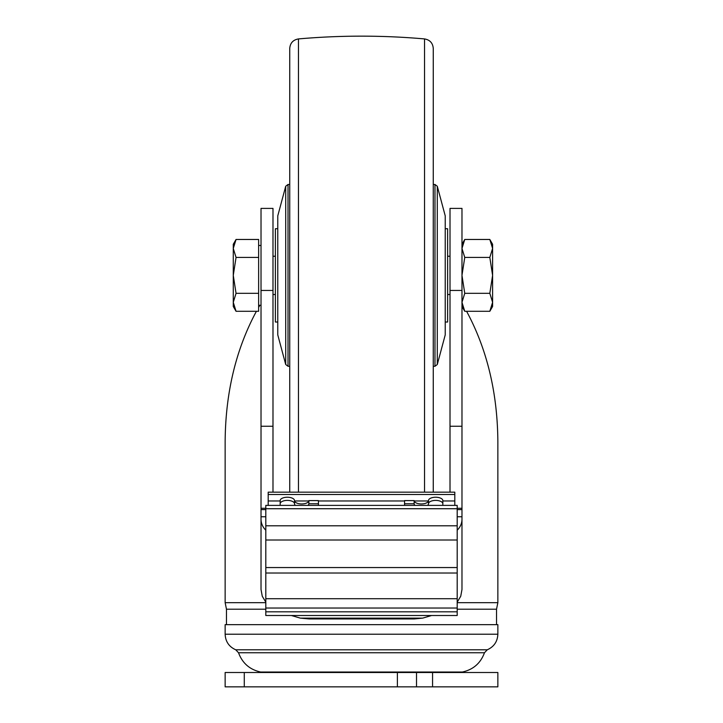 <?xml version="1.0" encoding="UTF-8"?>
<svg xmlns="http://www.w3.org/2000/svg" width="723" height="723" viewBox="0 0 723 723"><rect width="100%" height="100%" fill="white"/><g stroke="black" fill="none" stroke-linecap="round" stroke-linejoin="round"><path stroke-width="1.08" d="M492.598 248.441L489.823 257.424L492.598 275.382L492.598 244.275L489.823 239.467L492.598 248.441M492.598 302.313L492.598 275.382L489.823 293.33L492.598 302.313L489.823 311.288L492.598 302.313L492.598 306.48L489.823 311.288L464.753 311.288L461.979 302.313L464.753 293.33L461.979 275.382L464.753 257.424L489.823 257.424M464.753 293.33L489.823 293.33M461.979 244.275L464.753 239.467L461.979 248.441L464.753 239.467L489.823 239.467M464.753 257.424L461.979 248.441M236.05 239.467L233.276 248.441L233.276 244.275L236.05 239.467L258.635 239.467L258.635 311.288L236.05 311.288L233.276 302.313L236.05 311.288L233.276 306.48L233.276 302.313L236.05 293.33L258.635 293.33M233.276 302.313L233.276 248.441L236.05 257.424L233.276 275.382L236.05 293.33M236.05 257.424L258.635 257.424M433.267 275.382L433.267 481.69M445.232 228.73L447.618 228.73L447.618 322.024L445.232 322.024M445.232 275.382L445.232 334.866L437.288 364.509L437.288 186.245L445.232 215.888L445.232 275.382M289.733 275.382L289.733 481.69L289.733 275.382M277.768 228.73L275.382 228.73L275.382 322.024L277.768 322.024M285.712 364.509L285.712 186.245L277.768 215.888L277.768 334.866L285.712 364.509L288.025 366.281L289.733 366.281M298.463 492.164L298.463 38.925C293.095 39.855 290.185 43.028 289.733 48.459L289.733 492.164M298.463 38.925C340.488 35.228 382.512 35.228 424.537 38.925C429.905 39.855 432.815 43.028 433.267 48.459L433.267 492.164M265.811 516.764L261.021 516.764L261.021 589.48L261.021 208.396L272.987 208.396L272.987 492.164M450.013 426.236L461.979 426.236L461.979 208.396L450.013 208.396L450.013 492.164M457.189 602.142L460.741 596.249L461.979 589.48L461.979 426.236M457.189 530.212A19.141 16.575 0 0 0 461.979 519.25M261.021 519.25A19.141 16.575 0 0 0 265.811 530.212M261.021 589.48L262.259 596.249L265.811 602.142M457.189 516.764L461.979 516.764L461.979 589.48M466.588 311.288C487.058 349.272 497.487 392.679 497.858 441.5L497.858 602.675L457.189 602.675M265.811 602.675L225.142 602.675L225.142 441.5C225.513 392.679 235.942 349.272 256.412 311.288M258.635 307.365L259.855 305.278M225.142 602.675L226.471 609.209L226.471 624.654M497.858 602.675L496.529 609.209L457.189 609.209M265.811 609.209L226.471 609.209M262.115 672.019L262.115 672.498M238.536 652.761L484.464 652.761C480.623 663.19 473.267 669.615 462.413 672.019L260.587 672.019C249.733 669.615 242.377 663.19 238.536 652.761L235.743 649.796C229.028 646.778 225.486 641.581 225.142 634.216L225.142 624.654L497.858 624.654L497.858 634.216L225.142 634.216M457.189 608.034L265.811 608.034L265.811 615.508L457.189 615.508L457.189 505.386L265.811 505.386L265.811 508.73L457.189 508.73M265.811 608.034L265.811 598.716L457.189 598.716M265.811 598.716L265.811 573.023L457.189 573.023M265.811 508.73L265.811 573.023M291.387 615.508L300.316 618.129L309.137 618.942L414.134 618.942L422.666 618.129L431.613 615.508M268.197 505.386L268.197 492.164L454.803 492.164L454.803 505.386M268.197 500.967L280.163 500.967M294.559 500.967L308.82 500.967M318.436 500.967L404.564 500.967M414.18 500.967L428.441 500.967M442.838 500.967L454.803 500.967M318.436 505.386L318.436 503.768L308.866 503.768L308.866 500.596A7.176 3.362 0 0 1 301.69 503.949A7.176 3.362 0 0 1 294.514 500.596L294.514 503.768A7.176 3.362 0 0 0 295.409 505.386M308.866 503.768A7.176 3.362 0 0 1 307.98 505.386M280.163 505.386L280.163 500.596A7.176 3.362 0 0 1 287.338 497.234A7.176 3.362 0 0 1 294.514 500.596M280.163 503.768A7.176 3.362 0 0 1 287.338 500.406A7.176 3.362 0 0 1 294.514 503.768M318.436 503.768L318.436 500.596L308.866 500.596M427.591 505.386A7.176 3.362 0 0 0 428.486 503.768L428.486 500.596A7.176 3.362 0 0 1 421.31 503.949A7.176 3.362 0 0 1 414.134 500.596L404.564 500.596L404.564 505.386M415.02 505.386A7.176 3.362 0 0 1 414.134 503.768L414.134 500.596M428.486 500.596A7.176 3.362 0 0 1 435.662 497.234A7.176 3.362 0 0 1 442.838 500.596L442.838 503.768A7.176 3.362 0 0 0 435.662 500.406A7.176 3.362 0 0 0 428.486 503.768M414.134 503.768L404.564 503.768M442.838 505.386L442.838 503.768M397.388 672.498L225.142 672.498L225.142 686.85L416.52 686.85L416.52 672.498L397.388 672.498L397.388 686.85M432.562 672.498L432.562 686.85L497.858 686.85L497.858 672.498L416.52 672.498M432.562 686.85L416.52 686.85M433.267 184.473L434.975 184.473L434.975 366.281L437.288 364.509M285.712 186.245L288.025 184.473L288.025 366.281M424.537 38.925L424.537 492.164M457.189 509.598L461.979 509.598M261.021 508.278L265.811 508.278M261.021 509.598L265.811 509.598M457.189 508.278L461.979 508.278M484.464 652.761L487.257 649.796L235.743 649.796M261.021 290.447L272.987 290.447M450.013 290.447L461.979 290.447M261.021 426.236L272.987 426.236M265.811 611.812L457.189 611.812M265.811 567.555L457.189 567.555M265.811 540.018L457.189 540.018M265.811 525.811L457.189 525.811M300.316 618.129L422.666 618.129M268.197 494.487L454.803 494.487M244.275 672.498L244.275 686.85M461.979 306.48L464.753 311.288M272.987 294.514L275.382 294.514M447.618 294.514L450.013 294.514M272.987 256.24L275.382 256.24M447.618 256.24L450.013 256.24M258.635 305.278L261.021 305.278M258.635 245.477L261.021 245.477M434.975 184.473L437.288 186.245M433.267 366.281L434.975 366.281M288.025 184.473L289.733 184.473M460.885 672.019L460.885 672.498M497.858 634.216C497.514 641.581 493.972 646.778 487.257 649.796M496.529 609.209L496.529 624.654"/></g></svg>
